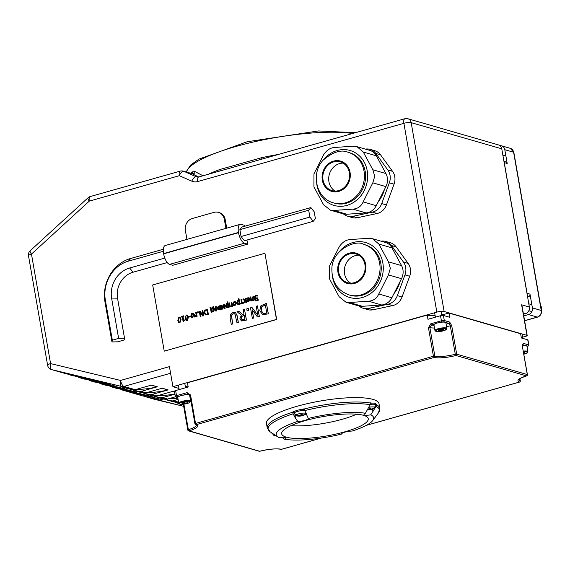 <?xml version="1.0" encoding="UTF-8"?>
<svg xmlns="http://www.w3.org/2000/svg" width="570" height="570" viewBox="0 0 570 570"><rect width="100%" height="100%" fill="white"/><g stroke="black" fill="none" stroke-linecap="round" stroke-linejoin="round"><path stroke-width="0.85" d="M141.894 395.687A5.493 4.866 -73.9 0 0 142.08 395.744A5.493 4.866 -73.9 0 0 142.265 395.794L157.762 399.527A2.195 1.945 106.1 0 1 157.641 399.492M504.058 162.015A2.195 1.945 106.1 0 1 504.258 162.621L527.065 293.293A2.195 1.945 106.1 0 1 527.086 293.949M154.171 399.228A2.195 1.019 -76.5 0 1 154.149 399.228A2.195 1.019 -76.5 0 1 154.128 399.221L145.307 396.67L160.704 400.375A2.195 1.945 106.1 0 1 160.555 400.332M145.307 396.67A5.493 4.866 106.1 0 1 145.122 396.62A5.493 4.866 106.1 0 1 144.274 396.278M142.265 395.794L122.757 390.158L163.269 399.905L111.977 387.044A5.493 4.866 106.1 0 1 111.791 386.994A5.493 4.866 106.1 0 1 110.566 386.424M111.977 387.044L152.482 396.791L101.189 383.931A5.493 4.866 106.1 0 1 101.004 383.881A5.493 4.866 106.1 0 1 99.778 383.304M101.189 383.931L135.817 391.975L90.409 380.817A5.493 4.866 106.1 0 1 90.224 380.767A5.493 4.866 106.1 0 1 88.998 380.19M90.409 380.817L125.037 388.861L79.629 377.703A5.493 4.866 106.1 0 1 79.437 377.654A5.493 4.866 106.1 0 1 78.211 377.076M79.629 377.703L114.249 385.748L68.842 374.59A5.493 4.866 106.1 0 1 68.657 374.54A5.493 4.866 106.1 0 1 67.431 373.963M68.842 374.59L109.355 384.33L62.964 372.887L51.685 369.631A5.493 4.866 106.1 0 1 51.5 369.581L62.771 372.837A5.493 4.866 -73.9 0 0 62.964 372.887M73.373 375.894A5.493 4.866 -73.9 0 0 73.558 375.951A5.493 4.866 -73.9 0 0 73.744 376.001M84.153 379.007A5.493 4.866 -73.9 0 0 84.339 379.064A5.493 4.866 -73.9 0 0 84.524 379.114M94.941 382.121A5.493 4.866 -73.9 0 0 95.126 382.185A5.493 4.866 -73.9 0 0 95.311 382.235M105.721 385.242A5.493 4.866 -73.9 0 0 105.906 385.299A5.493 4.866 -73.9 0 0 106.091 385.349M178.873 403.496L176.308 402.762L178.802 403.361M182.621 404.28L183.355 404.458M116.508 388.355A5.493 4.866 -73.9 0 0 116.693 388.412A5.493 4.866 -73.9 0 0 116.879 388.462M122.757 390.158A5.493 4.866 106.1 0 1 122.571 390.108A5.493 4.866 106.1 0 1 121.346 389.538M181.68 404.308L182.193 404.458A98.881 87.566 106.1 0 0 183.376 404.579M47.609 365.249A5.493 1.233 -9.9 0 1 50.573 363.596L31.464 254.092A5.493 1.233 170.1 0 0 28.5 255.745L47.609 365.249A5.493 5.493 0 0 0 51.5 369.581M132.974 389.73A5.493 4.866 -73.9 0 0 135.233 389.68L151.477 385.085L157.356 386.788L141.111 391.376A5.493 4.866 106.1 0 1 138.852 391.433L122.393 387.187L132.974 389.73L121.702 386.474L51.685 369.631A5.493 2.551 -76.5 0 1 50.573 363.596L120.584 380.439A5.493 2.551 103.5 0 0 121.702 386.474A5.493 4.866 -73.9 0 0 123.954 386.424L170.58 373.25M30.203 250.75L88.029 197.79A5.493 1.446 47.5 0 0 89.29 201.132L31.464 254.092A5.493 1.446 -132.5 0 1 30.203 250.75A5.493 5.493 0 0 0 28.5 255.745M168.143 389.901L151.898 394.49A5.493 4.866 106.1 0 1 149.639 394.547L139.059 392.003L133.173 390.3L143.754 392.844A5.493 4.866 -73.9 0 0 146.013 392.794L162.258 388.206L168.143 389.901A2.195 1.945 -73.9 0 0 167.851 389.951A98.881 87.566 -73.9 0 1 147.124 392.481M174.954 394.141L162.678 397.603A5.493 4.866 106.1 0 1 160.419 397.661L149.839 395.117L143.961 393.414L154.541 395.958A5.493 4.866 -73.9 0 0 156.793 395.908L173.045 391.319L174.534 391.747M178.097 399.413L173.458 400.717A5.493 4.866 106.1 0 1 171.207 400.774L160.626 398.231L154.741 396.528L165.321 399.078A5.493 4.866 -73.9 0 0 167.58 399.021L175.532 396.777M178.745 403.111L165.528 399.641L176.109 402.192A5.493 4.866 -73.9 0 0 178.36 402.135L178.56 402.078M436.848 312.118A5.493 1.233 -9.9 0 1 444.123 311.462L411.177 122.657L501.757 148.82A5.493 4.866 -73.9 0 0 498.451 144.908L407.871 118.745A5.493 4.866 106.1 0 1 411.177 122.657A5.493 1.233 170.1 0 0 403.895 123.32L436.848 312.118L172.924 386.681L169.425 366.638L120.584 380.439A5.493 2.237 -105.8 0 0 123.954 386.424L135.233 389.68M501.757 148.82L529.366 307.038L521.621 304.8L522.099 306.375M523.267 313.044L525.462 313.671A5.493 4.866 -73.9 0 0 529.366 307.038M525.462 313.671L523.474 314.234M264.936 253.265L276.678 319.492L164.231 351.149L276.486 319.435L264.936 253.265L152.682 284.979L164.231 351.149M527.578 296.785L527.87 296.87A2.195 1.945 106.1 0 0 530 294.141L532.409 307.914A5.493 4.866 106.1 0 1 528.497 314.555L523.766 315.887M499.89 145.635A5.493 4.866 106.1 0 1 501.486 145.785A5.493 4.866 106.1 0 1 504.792 149.703L507.2 163.469A2.195 1.945 106.1 0 0 505.875 161.901L503.944 161.346M407.871 118.745A5.493 5.493 0 0 0 404.85 118.738L404.85 118.738A5.493 2.237 74.2 0 0 403.895 123.32L197.769 181.552A10.987 9.733 -73.9 0 1 191.805 181.167A5.493 2.537 -66.3 0 1 196.315 176.793L183.832 171.321L192.254 173.75L198.617 176.999M521.621 304.8L526.965 335.388L444.123 311.462M172.924 386.681L178.966 388.426M522.576 337.184L526.01 336.214A2.195 0.492 -9.9 0 0 527.193 335.552A2.195 0.492 -9.9 0 0 526.965 335.388M225.022 169.547L255.488 160.94M526.894 345.933L527.834 346.211A1.097 0.976 -73.9 0 0 528.618 344.879L523.246 343.325A1.097 0.976 106.1 0 1 522.462 344.658L524.699 345.299M527.314 374.761L527.293 374.547A1.097 0.976 106.1 0 1 526.509 375.872A1.097 0.506 73.2 0 0 526.644 375.872L526.644 375.872A1.097 0.506 73.2 0 0 526.808 375.73M441.187 322.235L442.071 321.986A1.097 0.449 -105.8 0 1 441.401 320.789L430.813 323.781A1.097 0.449 74.2 0 0 431.483 324.978L434.454 324.145M445.626 322.463L448.904 323.411L450.314 325.784L455.288 354.262A1.097 0.385 75.2 0 0 455.9 355.481A1.097 0.976 -73.9 0 0 456.684 354.148L455.288 354.262A16.48 3.691 -9.9 0 1 434.853 356.108L429.88 327.629L431.483 324.978A14.286 3.199 -9.9 0 0 434.026 325.27M446.089 324.066A14.286 3.199 -9.9 0 0 448.904 323.411A1.097 0.976 -73.9 0 0 449.687 322.079L444.308 320.532A1.097 0.976 106.1 0 1 443.531 321.858L444.621 322.171M434.511 328.021A16.48 3.691 170.1 0 1 429.88 327.629L428.462 327.771L433.428 356.25L434.853 356.108A1.097 0.941 102.7 0 1 434.105 357.44A17.577 3.94 170.1 0 0 455.9 355.481L526.509 375.872A17.577 3.94 170.1 0 0 519.391 382.078A1.097 0.997 -69.7 0 0 520.203 380.76L520.218 380.945M527.735 339.82L528.618 344.879A2.195 0.492 170.1 0 1 528.853 345.049L527.97 339.984A2.195 0.492 170.1 0 0 527.735 339.82L521.365 337.974L520.624 333.756L449.06 313.087L449.801 317.305L443.424 315.466A2.195 0.492 170.1 0 0 440.517 315.73L427.956 319.278L427.222 315.06L187.452 382.798L188.186 387.016L175.631 390.564A2.195 0.492 170.1 0 0 174.441 391.227L175.325 396.293A2.195 0.492 170.1 0 1 176.515 395.63L175.631 390.564M301.658 409.452A57.128 12.804 -9.9 0 1 303.953 408.861L308.32 418.437A6.591 1.475 -9.9 0 1 304.765 420.418A6.591 1.475 -9.9 0 1 297.782 421.415L295.559 418.515L292.396 412.317A57.128 12.804 170.1 0 0 267.23 427.814L266.461 423.41A57.128 12.804 -9.9 0 1 297.255 406.232A57.128 12.804 -9.9 0 1 379.022 403.767L379.791 408.17A57.128 12.804 170.1 0 0 376.335 404.743L376.029 406.396L370.764 414.832A6.591 1.475 -9.9 0 1 364.016 414.511A6.591 1.475 -9.9 0 1 365.42 413.286L370.144 404.7L370.422 402.862A57.128 12.804 -9.9 0 1 371.74 403.125M232.873 312.581L230.472 314.284L230.109 317.754L231.256 324.337L232.539 323.974L231.434 315.146L233.087 313.778L235.025 314.134L236.963 322.727L238.246 322.363L237.099 315.78L235.617 312.83L232.873 312.581M234.405 313.735L233.18 313.806L231.534 315.174L232.638 324.002L231.256 324.337M236.963 322.727L238.246 322.363M234.954 312.51L235.709 312.859L237.198 315.809L238.345 322.392M240.298 303.425L240.397 304.017L243.525 303.133L243.426 302.549L242.172 302.898L241.573 299.471L240.953 299.642L241.552 303.076L240.298 303.425M243.426 302.549L243.625 303.162L240.397 304.017M241.573 299.471L242.257 302.877M253.116 298.887L253.443 296.115L252.453 297.255L252.681 299.955L251.42 300.312L250.814 296.856L250.194 297.034L250.9 301.053L253.422 300.397L253.116 298.887L253.422 300.397M250.814 296.856L251.505 300.283M253.443 296.115L253.215 298.915M250.9 301.053L253.322 300.369M225.328 306.282L227.024 307.914L228.05 307.066L228.128 307.487L228.748 307.308L227.786 301.808L227.166 301.986L227.473 303.675L226.497 303.646L225.328 306.282M227.06 307.23L225.955 306.019L226.703 304.223L227.558 304.216L227.957 306.503L226.646 307.244M227.651 304.245L226.803 304.252L226.055 306.047L227.159 307.259M228.748 307.308L228.128 307.487M227.786 301.808L228.841 307.337M228.15 307.095L227.117 307.942M258.281 300.126L258.139 299.328L256.001 300.269L254.947 299.029L257.312 298.359L257.205 297.74L254.811 298.416L256.051 295.908L257.576 296.015L257.433 295.232L255.93 295.31L254.448 296.528L254.184 298.737L255.118 300.611L256.892 300.867L258.374 300.155L255.731 300.917M257.433 295.232L257.676 296.044L256.151 295.937L254.911 298.445M257.198 295.894L257.626 296.058M257.205 297.74L257.412 298.388L255.046 299.058L256.051 300.283M258.139 299.328L258.374 300.155M221.409 305.164L222.115 309.182L222.692 309.018L223.889 305.584L224.402 308.541L225.015 308.363L224.316 304.344L223.754 304.501L222.549 307.992L222.022 304.993L221.409 305.164M224.402 308.541L225.015 308.363M222.692 309.018L222.115 309.182M223.924 305.791L222.792 309.047M224.316 304.344L225.114 308.391M222.022 304.993L222.614 307.814M247.066 298.623L247.793 298.238L249.261 299.336L246.71 300.055L247.43 301.68L248.57 301.829L249.895 299.2L249.147 297.804L247.01 297.953L246.482 298.338L246.611 299.079L247.166 298.652L246.746 299.093M248.791 297.626L249.995 299.229L248.67 301.858L247.522 301.708M247.43 301.68L247.822 301.872M248.513 301.266L247.758 301.145L247.409 300.397L249.354 299.849L249.19 300.739L247.758 301.145L248.606 301.295M248.52 298.231L247.166 298.652M247.893 298.267L248.47 298.217M247.409 300.397L247.857 301.174M249.354 299.906L247.508 300.426M214.299 309.282L215.018 310.721L216.315 310.942L217.59 308.356L216.878 306.924L215.574 306.696L214.299 309.282M216.208 310.358L214.94 309.104L215.674 307.28L216.949 308.534L216.208 310.358L215.716 310.372M215.773 307.308L215.04 309.132L216.308 310.386M216.458 306.689L217.683 308.384L216.408 310.971L215.524 310.978M243.561 298.908L242.784 299.122L244.658 300.839L243.746 303.076L245.52 300.739L245.827 302.485L246.447 302.314L245.748 298.288L245.129 298.466L245.449 300.319L243.561 298.908L245.193 300.39M245.748 298.288L246.546 302.335L245.827 302.485M243.746 303.076L244.836 301.915M245.62 300.761L244.936 301.943M209.988 307.38L211.228 312.26L213.479 311.626L213.565 306.368L212.988 306.532L213.159 307.508L210.736 308.192L210.565 307.216L209.988 307.38M212.795 311.22L211.748 311.519L211.249 308.641L212.988 308.149L212.795 311.22M211.249 308.641L211.84 311.491M213.593 307.978L213.579 311.655L211.228 312.26M210.259 308.919L210.636 308.869M212.966 308.213L211.342 308.669M213.565 306.368L213.935 307.942M210.565 307.216L210.829 308.163M237.69 300.483L236.522 303.119L238.21 304.758L239.243 303.903L239.322 304.323L240.034 304.18L238.98 298.644L238.36 298.822L238.666 300.511L237.69 300.483M238.98 298.644L240.034 304.18M238.844 301.081L237.996 301.088L237.248 302.891L238.353 304.095M238.253 304.067L237.148 302.862L237.897 301.06L238.744 301.053L239.143 303.34L237.84 304.081M239.343 303.931L238.31 304.786M239.322 304.323L239.941 304.152M205.378 314.868L208.328 314.483L207.394 309.125L204.602 310.365L203.989 312.894L205.563 314.932M207.074 314.191L205.72 314.234L204.673 312.709L205.058 310.807L206.846 309.923L207.566 314.049L207.074 314.191M206.86 309.98L205.157 310.835L204.772 312.738L205.82 314.262M208.328 314.483L205.478 314.897M207.394 309.125L208.428 314.512M234.106 301.459L232.831 304.045L233.55 305.492L234.847 305.705L236.123 303.119L235.41 301.687L234.106 301.459M234.99 301.452L236.222 303.147L234.947 305.734L234.056 305.741M234.74 302.043L233.572 303.895L234.84 305.157M234.306 302.072L235.481 303.297L234.747 305.128L233.472 303.867L234.206 302.043L234.69 302.029M234.747 305.128L234.249 305.135M199.308 311.412L200.241 316.77L200.847 316.599L200.106 312.353L202.827 316.036L203.754 315.78L202.813 310.415L202.208 310.593L203.013 315.21L200.034 311.206L199.308 311.412M202.827 316.036L203.754 315.78M200.847 316.599L200.241 316.77M200.227 312.517L200.946 316.628M202.813 310.415L203.846 315.801M200.034 311.206L202.991 315.075M231.847 302.214L231.228 302.392L231.826 305.834L230.166 306.304L229.56 302.862L228.941 303.033L229.646 307.059L232.645 306.268L231.847 302.214L232.645 306.268M229.56 302.862L230.252 306.275M229.646 307.059L232.546 306.24M194.94 316.101L195.061 316.806L196.294 315.851L196.393 316.45L197.013 316.279L196.315 312.253L195.695 312.431L196.194 315.281L194.94 316.101M197.013 316.279L196.393 316.45M196.315 312.253L197.113 316.307M196.386 315.88L195.061 316.806M218.738 308.256L218.36 309.275L218.866 309.93L221.217 309.439L220.512 305.42L218.068 306.453L217.84 307.451L218.517 308.213M220.512 305.42L221.317 309.467L218.965 309.959M218.652 306.66L219.999 306.133L220.227 307.444L218.866 307.736L218.652 306.66L218.965 307.764M220.006 306.183L218.745 306.689M219.094 308.441L220.319 307.971L220.512 309.075L219.229 309.332L219.094 308.441L219.329 309.36M220.326 308.021L219.194 308.47M218.866 307.736L218.574 307.294M188.77 316.507L188.884 317.155L190.736 316.635L190.622 315.98L188.77 316.507M188.884 317.155L190.736 316.635M190.622 315.98L190.836 316.663M198.182 311.726L197.398 311.947L197.576 312.973L198.46 312.78L198.182 311.726L198.46 312.78M197.576 312.973L198.36 312.752M177.811 320.29L178.56 322.278L179.864 322.641L180.947 319.399L180.206 317.412L178.895 317.062L177.811 320.29M179.764 322.043L178.944 321.694L178.481 320.105L178.367 318.423L178.994 317.654L179.835 318.024L180.284 319.592L180.398 321.273L179.764 322.043L178.944 321.694L179.856 322.071M179.094 317.682L178.467 318.452L179.044 321.722M179.692 317.055L181.046 319.428L179.963 322.67L179.172 322.67M191.819 314.59L192.689 313.835L193.316 313.97L193.992 317.134L194.612 316.956L194.156 314.348L193.622 313.279L192.738 313.151L191.719 314.02L191.641 313.578L191.021 313.749L191.719 317.775L192.439 317.625L191.819 314.59L192.439 317.625M194.156 314.348L193.715 313.308L192.738 313.151M194.612 316.956L193.992 317.134M194.256 314.376L194.712 316.984M191.719 317.775L192.339 317.597M193.415 313.999L192.781 313.863L191.912 314.619M192.781 313.863L193.316 313.97M262.464 314.64L268.27 313.878L266.432 303.333L260.932 305.769L259.735 310.75L262.777 314.74M265.798 313.308L263.133 313.393L261.074 310.386L261.837 306.639L265.356 304.907L266.774 313.03L265.798 313.308M265.371 304.964L261.929 306.667L261.174 310.415L263.233 313.422M268.27 313.878L262.563 314.668M266.432 303.333L268.37 313.906M186.255 314.982L185.179 318.21L185.92 320.197L187.231 320.561L188.314 317.319L187.566 315.331L186.255 314.982M187.06 314.975L188.413 317.347L187.331 320.589L186.533 320.589M187.195 315.944L187.758 319.193L187.124 319.962L186.312 319.613L185.734 316.343L186.362 315.573L187.195 315.944L186.362 315.573L185.834 316.371L186.404 319.642L187.224 319.991M187.124 319.962L186.404 319.642M187.295 315.972L186.454 315.602M250.508 307.829L252.353 318.381L253.55 318.039L252.09 309.688L257.44 316.941L259.264 316.421L257.419 305.876L256.222 306.218L257.811 315.31L251.947 307.422L250.508 307.829M257.44 316.941L259.264 316.421M253.55 318.039L252.353 318.381M252.211 309.852L253.643 318.067M257.419 305.876L259.357 316.45M251.947 307.422L257.79 315.174M181.395 317.041L182.265 316.799L183.113 321.63L184.502 320.447L184.416 319.955L183.526 320.212L182.899 316.621L183.789 316.364L183.697 315.823L181.303 316.5L181.395 317.041L182.279 316.849M183.697 315.823L183.889 316.393L182.998 316.649L183.618 320.183M184.416 319.955L184.602 320.475L183.113 321.63M241.324 320.91L246.368 320.069L244.53 309.517L243.248 309.881L243.981 314.077L242.507 314.498L238.723 311.163L237.056 311.633L241.295 315.253L239.828 318.908L241.58 320.988M243.597 319.578L242.001 319.649L241.146 318.423L241.409 316.607L244.181 315.253L244.872 319.214L243.597 319.578M244.195 315.303L241.502 316.635L241.245 318.452L242.1 319.677M246.368 320.069L241.423 320.939M244.53 309.517L246.468 320.098M238.723 311.163L242.556 314.483M248.299 308.456L246.753 308.89L247.102 310.906L248.755 310.5L248.299 308.456L248.755 310.5M247.102 310.906L248.655 310.472M321.174 438.081L281.487 449.288A1.097 0.941 102.7 0 1 281.06 449.31A1.097 1.097 0 0 0 281.601 449.295A1.097 0.449 -105.8 0 1 281.487 449.288A17.577 3.94 170.1 0 0 259.692 451.255A1.097 0.976 106.1 0 1 259.208 451.255A1.097 1.097 0 0 0 259.792 451.262A1.097 0.385 -104.8 0 1 259.692 451.255L189.083 430.863A1.097 0.506 -106.8 0 1 188.349 429.68L187.929 430.079A1.097 0.976 -73.9 0 0 189.083 430.863A17.577 3.94 170.1 0 0 196.201 424.657L434.105 357.44A1.097 0.449 74.2 0 1 433.428 356.25L195.524 423.46L190.558 394.982L187.103 392.637L176.515 395.63A1.097 0.449 -105.8 0 0 177.185 396.827L179.543 396.157M195.018 423.866A1.097 0.997 -69.7 0 0 196.201 424.657A1.097 0.449 -105.8 0 1 195.524 423.46L195.018 423.866M182.742 395.259L187.772 393.834A1.097 0.449 -105.8 0 1 187.103 392.637M188.848 394.903A14.286 3.199 -9.9 0 0 187.772 393.834L188.869 393.87L190.017 395.217M192.04 173.672L192.104 173.629A2.195 1.981 51.2 0 0 192.703 171.791A93.387 20.926 170.1 0 0 190.936 173.33M278.509 154.434A93.387 20.926 170.1 0 0 261.694 157.683A2.195 0.371 -102.2 0 1 261.815 159.151M261.694 157.683L219.992 169.468A2.195 1.361 -110.3 0 1 219.763 171.029M202.97 175.774L195.061 171.584A2.195 1.931 -62.2 0 1 192.254 173.75L192.104 173.629M195.061 171.584L192.703 171.791M183.405 404.75L182.193 404.458M157.356 386.788A2.195 1.945 -73.9 0 0 157.071 386.838A98.881 87.566 -73.9 0 1 136.337 389.367M139.059 392.003A98.881 87.566 -73.9 0 0 141.054 392.196M149.839 395.117A98.881 87.566 -73.9 0 0 151.834 395.309M157.904 395.594A98.881 87.566 -73.9 0 0 174.912 393.92M160.626 398.231A98.881 87.566 -73.9 0 0 162.621 398.423M168.691 398.708A98.881 87.566 -73.9 0 0 177.897 398.252M171.406 401.344A98.881 87.566 -73.9 0 0 173.401 401.536M375.609 404.265A57.128 12.804 -9.9 0 1 376.307 404.565L376.335 404.743M292.396 412.317L292.36 412.139A57.128 12.804 -9.9 0 1 294.441 411.49M376.307 404.565L375.694 404.736M128.279 388.882A98.881 87.566 -73.9 0 0 130.266 389.082M88.029 197.79A5.493 5.493 0 0 1 90.245 196.55A5.493 2.237 -105.8 0 0 89.29 201.132L179.322 175.695A5.493 2.537 -66.3 0 1 183.832 171.321A5.493 4.866 -73.9 0 0 183.298 171.128L192.005 173.636M297.782 421.415A49.44 11.079 -9.9 0 0 277.989 437.033A49.44 11.079 -9.9 0 0 279.136 437.667A6.591 1.475 -9.9 0 1 285.891 437.988A6.591 1.475 -9.9 0 1 284.487 439.206A49.44 11.079 -9.9 0 0 341.587 434.055L341.587 434.055A6.591 1.475 -9.9 0 1 345.135 432.074A6.591 1.475 -9.9 0 1 352.118 431.084A49.44 11.079 -9.9 0 0 372.787 420.482L378.423 412.901L379.791 408.17M284.487 439.206L281.865 437.283M293.913 412.587L292.36 412.139M308.32 418.437L308.32 418.437A49.44 11.079 -9.9 0 1 365.42 413.286M370.764 414.832A49.44 11.079 -9.9 0 1 372.787 420.482M344.558 431.91A43.947 9.847 -9.9 0 1 281.658 433.806A43.947 9.847 -9.9 0 1 323.261 416.549A43.947 9.847 -9.9 0 1 368.241 418.694A43.947 9.847 -9.9 0 1 344.558 431.91M291.035 425.647A43.947 9.847 170.1 0 0 342.349 419.256A43.947 9.847 170.1 0 0 356.663 414.191M187.979 385.833A16.48 3.691 -9.9 0 1 185.45 387.222M449.06 313.087A16.48 3.691 -9.9 0 1 441.665 314.718M435.109 315.481A16.48 3.691 -9.9 0 1 427.222 315.06M434.946 330.529L433.948 324.829A6.042 1.354 -9.9 0 1 437.261 322.998A6.042 1.354 -9.9 0 1 445.854 322.755L446.851 328.448A6.042 1.354 170.1 0 0 438.252 328.698A6.042 1.354 170.1 0 0 434.946 330.529L435.95 331.448C437.226 331.982 440.24 331.605 445.006 330.301L446.851 328.448M443.61 330.087L438.209 330.906L438.408 330.151L441.209 329.367L443.809 329.339L443.61 330.087L443.481 329.339M440.582 329.546L440.809 330.871M178.752 403.182L177.762 397.49A6.042 1.354 -9.9 0 1 181.068 395.658A6.042 1.354 -9.9 0 1 189.667 395.409L190.658 401.109A6.042 1.354 170.1 0 0 182.065 401.351A6.042 1.354 170.1 0 0 178.752 403.182L179.764 404.109C181.032 404.643 184.053 404.258 188.812 402.954L190.658 401.109M187.423 402.748L184.623 403.531L182.015 403.56L182.215 402.812L185.015 402.028L187.623 401.993L187.423 402.748L187.288 402M184.388 402.199L184.623 403.531M522.362 345.42A6.042 1.354 -9.9 0 1 526.894 345.947L527.891 351.647A6.042 1.354 170.1 0 0 523.31 351.12M523.559 352.552L524.849 352.531L524.649 353.286L523.73 353.543M524.521 352.538L524.649 353.286M271.626 432.808A6.591 1.475 170.1 0 0 271.626 432.944L274.106 435.373A5.137 1.154 -9.9 0 1 273.928 434.333M368.476 409.923L369.88 409.745A11.436 1.817 -103 0 0 370.037 409.752A11.436 1.817 -103 0 0 370.243 409.616L370.728 409.459A11.436 10.915 54.3 0 0 372.93 408.74L372.552 408.626M372.93 408.74A3.484 0.784 170.1 0 0 373.172 408.376A11.436 10.766 -164.8 0 1 370.935 409.153L370.593 409.096A11.436 3.22 -101.4 0 0 371.013 408.027L371.013 408.027A3.484 0.784 170.1 0 0 369.602 408.205A11.436 1.375 86.9 0 1 369.396 409.246L368.911 409.403A11.436 10.467 -148 0 1 367.394 409.331M369.054 409.623A3.114 0.698 -9.9 0 0 369.873 409.502L369.638 408.241M368.833 409.887A3.484 0.784 170.1 0 0 369.873 409.745M368.569 407.358A5.137 1.154 -9.9 0 1 373.592 406.944A5.137 1.154 -9.9 0 1 374.219 408.056L375.723 404.928A6.591 1.475 170.1 0 0 370.293 404.408M367.187 409.68A11.436 11.215 36.6 0 0 368.705 409.716L369.054 409.773A11.436 2.772 88.7 0 1 368.633 409.93A11.45 11.45 0 0 1 367.051 409.916M368.655 409.41L369.054 409.773M370.935 409.153L370.336 408.141L370.578 409.125M370.479 403.239A6.591 1.475 -9.9 0 1 375.53 403.802L375.723 404.928M300.148 416.086A3.484 0.784 170.1 0 0 301.195 415.936L301.195 415.936A11.436 1.817 -103 0 0 301.352 415.95A11.436 1.817 -103 0 0 301.559 415.815L302.05 415.658A11.436 10.915 54.3 0 0 304.245 414.932A3.484 0.784 170.1 0 0 304.487 414.568A11.436 10.766 -164.8 0 1 302.25 415.345L301.908 415.288A11.436 3.22 -101.4 0 0 302.328 414.226L302.328 414.226A3.484 0.784 170.1 0 0 300.924 414.404A11.436 1.375 86.9 0 1 300.718 415.445L300.226 415.601A11.436 10.467 -148 0 1 297.868 415.402A3.484 0.784 170.1 0 0 297.626 415.765A11.436 11.215 36.6 0 0 300.027 415.908L300.369 415.965A11.436 2.772 88.7 0 1 299.955 416.121A11.45 11.45 0 0 1 296.535 415.822L296.535 415.822A5.137 1.154 -9.9 0 1 300.077 413.514A5.137 1.154 -9.9 0 1 305.94 413.891A5.137 1.154 -9.9 0 1 305.534 414.255L306.589 413.229M298.01 415.43L297.626 415.765M300.369 415.822A3.114 0.698 -9.9 0 0 301.195 415.701L300.953 414.44M304.245 414.932L303.867 414.818M302.25 415.345L301.651 414.333M299.977 415.601L300.369 415.965M304.423 410.414A6.591 1.475 170.1 0 0 297.519 411.433A6.591 1.475 170.1 0 0 294.056 413.393L293.856 412.267A6.591 1.475 -9.9 0 1 297.212 410.343A6.591 1.475 -9.9 0 1 304.031 409.289M370.108 149.376L374.811 150.737A13.181 11.678 106.1 0 1 380.532 154.812L392.545 171.349A13.181 11.678 106.1 0 1 394.055 184.181L386.432 204.922A13.181 11.678 106.1 0 1 377.055 213.515L357.426 217.726A13.181 11.678 106.1 0 1 352.253 217.555L347.55 216.201A13.181 11.678 -73.9 0 0 352.716 216.365L372.345 212.154A13.181 11.678 -73.9 0 0 381.729 203.561L389.346 182.82A13.181 11.678 -73.9 0 0 387.835 169.988L375.83 153.458A13.181 11.678 -73.9 0 0 370.108 149.376A13.181 11.678 -73.9 0 0 365.455 149.119M348.192 152.325L349.367 152.667A26.313 23.306 106.1 0 1 365.199 171.413A26.313 23.306 106.1 0 1 334.761 203.226L333.585 202.892A26.313 23.306 -73.9 0 0 364.023 171.071A26.313 23.306 -73.9 0 0 348.192 152.325C341.309 149.255 332.944 151.869 323.105 160.191C310.429 173.579 316.329 198.659 333.585 202.892M323.04 179.963A14.948 13.238 106.1 0 1 340.333 161.887A14.948 13.238 106.1 0 1 348.904 179.921A14.948 13.238 106.1 0 1 332.032 190.608A14.948 13.238 106.1 0 1 323.04 179.963M343.161 163.127A14.948 13.238 -73.9 0 0 328.926 181.659A14.948 13.238 -73.9 0 0 335.089 191.071M316.728 183.825A28.607 25.337 -73.9 0 0 343.874 206.055A28.607 25.337 -73.9 0 0 367.671 176.18A28.607 25.337 -73.9 0 0 351.761 151.05A28.607 25.337 -73.9 0 0 323.76 159.465M374.711 176.28L372.816 182.828L363.161 201.901C361.188 206.361 357.775 208.77 352.93 209.126L333.699 210.451L330.322 210.145L323.496 204.63L313.928 186.882L313.963 173.836L323.618 154.755C326.382 150.523 329.788 148.114 333.849 147.53L353.072 146.205L356.948 146.661L363.275 152.026L372.844 169.775L374.711 176.28M330.322 210.145L343.161 213.85A13.181 11.678 -73.9 0 0 346.788 214.235L366.011 212.909A13.181 11.678 -73.9 0 0 376.25 205.677L385.904 186.604A13.181 11.678 -73.9 0 0 385.933 173.558L376.364 155.802A13.181 11.678 -73.9 0 0 369.788 150.366L356.948 146.661M384.387 189.596A29.868 26.448 106.1 0 1 378.28 201.659M343.468 213.935A13.181 11.678 -73.9 0 0 347.55 216.201M225.912 228.385L224.345 219.421A9.89 8.757 -73.9 0 0 218.395 212.382A9.89 8.757 -73.9 0 0 213.999 212.382L192.411 218.481A9.89 8.757 -73.9 0 0 185.371 230.43L186.939 239.393M218.395 212.382L219.279 212.631A9.89 8.757 106.1 0 1 225.228 219.678L226.71 228.157M246.938 240.041L247.658 244.138L172.76 265.292L169.582 264.38L244.48 243.219A9.69 3.94 -105.8 0 1 238.531 232.667L238.488 232.425A9.69 3.94 -105.8 0 1 240.177 224.352A9.69 3.94 -105.8 0 1 241.188 224.373L244.366 225.292L244.544 226.304M247.658 244.138L244.48 243.219M309.873 217.077L313.236 221.31L244.437 240.747L241.074 236.514L239.877 229.646L242.043 227.01L310.835 207.573L308.676 210.209L309.873 217.077L241.074 236.514M308.676 210.209L239.877 229.646M313.236 221.31L315.402 218.673L314.205 211.805L310.835 207.573M167.238 262.556L133.031 272.225A21.631 19.152 -73.9 0 0 117.648 298.851L111.741 298.972L118.617 338.373L112.34 340.219L111.962 341.936L117.869 341.815L124.146 339.969L124.524 338.252L118.617 338.373M163.348 249.247L130.63 258.488A35.938 31.827 -73.9 0 0 105.087 302.542L111.962 341.936M164.794 258.067L129.668 267.993A25.208 22.323 -73.9 0 0 111.741 298.972M163.319 251.277L128.471 261.124A32.362 28.657 -73.9 0 0 105.464 300.817L112.34 340.219M105.464 300.817L105.087 302.542M117.648 298.851L124.524 338.252M240.177 224.352L165.279 245.513A9.69 3.94 74.2 0 0 163.59 253.586L163.633 253.828A9.69 3.94 74.2 0 0 169.582 264.38M385.726 241.452L390.436 242.813A13.181 11.678 106.1 0 1 396.157 246.888L408.163 263.425A13.181 11.678 106.1 0 1 409.673 276.258L402.049 296.998A13.181 11.678 106.1 0 1 392.673 305.584L373.044 309.795A13.181 11.678 106.1 0 1 367.878 309.631L363.168 308.27A13.181 11.678 -73.9 0 0 368.341 308.434L387.971 304.23A13.181 11.678 -73.9 0 0 397.347 295.638L404.971 274.897A13.181 11.678 -73.9 0 0 403.46 262.065L391.447 245.528A13.181 11.678 -73.9 0 0 385.726 241.452A13.181 11.678 -73.9 0 0 381.081 241.188M363.81 244.402L364.992 244.737A26.313 23.306 106.1 0 1 380.824 263.483A26.313 23.306 106.1 0 1 350.386 295.303L349.211 294.961A26.313 23.306 -73.9 0 0 379.649 263.148A26.313 23.306 -73.9 0 0 363.81 244.402C355.822 239.108 331.441 249.902 331.875 269.446C331.989 282.264 337.761 290.764 349.211 294.961M338.666 272.033A14.948 13.238 106.1 0 1 355.951 253.964A14.948 13.238 106.1 0 1 364.522 271.997A14.948 13.238 106.1 0 1 347.657 282.684A14.948 13.238 106.1 0 1 338.666 272.033M358.779 255.196A14.948 13.238 -73.9 0 0 344.544 273.735A14.948 13.238 -73.9 0 0 350.707 283.14M332.346 275.894A28.607 25.337 -73.9 0 0 359.492 298.131A28.607 25.337 -73.9 0 0 383.289 268.256A28.607 25.337 -73.9 0 0 367.386 243.119A28.607 25.337 -73.9 0 0 339.378 251.541M390.329 268.349L388.441 274.897L378.779 293.978C376.813 298.438 373.4 300.846 368.548 301.202L349.325 302.528L345.947 302.214L339.121 296.706L329.553 278.958L329.581 265.905L339.236 246.831C342 242.599 345.413 240.191 349.474 239.607L368.697 238.281L372.573 238.737L378.9 244.103L388.469 261.851L390.329 268.349M345.947 302.214L358.779 305.926A13.181 11.678 -73.9 0 0 362.413 306.304L381.636 304.986A13.181 11.678 -73.9 0 0 391.868 297.754L401.522 278.68A13.181 11.678 -73.9 0 0 401.558 265.627L391.989 247.879A13.181 11.678 -73.9 0 0 385.413 242.442L372.573 238.73M400.012 281.673A29.868 26.448 106.1 0 1 393.906 293.735M359.086 306.005A13.181 11.678 -73.9 0 0 363.168 308.27M145.122 396.62L183.683 406.332L154.128 399.221A5.493 4.866 106.1 0 1 153.943 399.171A5.493 4.866 106.1 0 1 153.758 399.114M160.704 400.375L157.762 399.527M183.298 171.128A5.493 5.493 0 0 0 180.277 171.114A5.493 2.237 74.2 0 0 179.322 175.695L191.805 181.167M541.464 310.629L513.848 152.418A2.195 0.492 170.1 0 0 513.62 152.247L541.229 310.465A2.195 0.492 -9.9 0 1 541.464 310.629C541.749 313.814 540.446 315.972 537.553 317.105A2.195 0.891 -105.8 0 1 537.318 317.098L524.6 320.696M501.486 145.785L510.314 148.335A5.493 4.866 106.1 0 1 513.62 152.247L504.792 149.703M532.409 307.914L541.229 310.465A5.493 4.866 106.1 0 1 537.318 317.098L528.497 314.555M504.258 162.621L507.2 163.469M530 294.141L527.065 293.293M197.327 177.085L196.315 176.793A5.493 4.866 106.1 0 0 196.849 176.992L198.723 176.971A5.493 2.237 74.2 0 0 197.769 181.552M519.854 378.751L520.203 380.76A16.48 3.691 -9.9 0 1 518.892 379.677C520.659 379.086 515.444 379.905 526.644 375.872A1.097 1.097 0 0 0 527.414 374.632L522.327 346.068L527.293 374.547L456.684 354.148L451.711 325.669L449.687 322.079M523.246 343.325L522.327 346.068M522.362 346.268L522.248 344.651M430.813 323.781L428.462 327.771M451.711 325.669L450.314 325.784A16.48 3.691 170.1 0 1 446.538 326.667M442.071 321.986L443.531 321.858M443.424 315.466L444.308 320.532A2.195 0.492 170.1 0 0 441.401 320.789L440.517 315.73M527.834 346.211L527.364 346.624A1.097 0.449 74.2 0 0 527.485 346.624A1.097 0.449 74.2 0 0 527.585 346.553M366.403 425.298L519.391 382.078A1.097 0.449 74.2 0 0 519.505 382.078A1.097 0.449 74.2 0 0 519.633 381.978M281.701 449.231A1.097 0.449 -105.8 0 1 281.601 449.295L321.437 438.038M196.344 425.021A16.48 3.691 -9.9 0 1 188.349 429.68L183.889 404.151M177.769 397.547L176.707 397.24A1.097 0.976 106.1 0 1 176.223 397.24L175.325 396.293M176.707 397.24L177.185 396.827M190.052 395.388L190.558 394.982M219.992 169.468A93.387 20.926 170.1 0 0 208.413 174.235M186.369 172.012A93.387 20.926 -9.9 0 1 236.529 146.305A93.387 20.926 -9.9 0 1 352.545 133.515M151.242 385.156L157.071 386.838M162.023 388.27L167.851 389.951M172.81 391.383L174.562 391.889M304.53 410.621A56.487 12.661 -9.9 0 1 370.144 404.7M370.457 403.047A57.128 12.804 170.1 0 0 303.981 409.039M376.029 406.396A56.487 12.661 -9.9 0 1 378.423 412.901M372.98 411.533L372.531 408.975M277.989 437.033L270.116 431.803A56.487 12.661 -9.9 0 1 292.944 413.891M146.013 392.794L141.111 391.376M156.793 395.908L151.898 394.49M167.58 399.021L162.678 397.603M178.36 402.135L173.458 400.717M149.639 394.547L154.541 395.958M160.419 397.661L165.321 399.078M171.207 400.774L176.109 402.192M138.852 391.433L143.754 392.844M295.559 418.515L294.954 415.017M436.257 331.448A5.386 1.204 -9.9 0 1 441.344 328.84A5.386 1.204 -9.9 0 1 445.426 330.066A5.386 1.204 -9.9 0 1 436.257 331.448M180.063 404.109A5.386 1.204 -9.9 0 1 185.157 401.501A5.386 1.204 -9.9 0 1 189.24 402.726A5.386 1.204 -9.9 0 1 180.063 404.109M523.445 351.904A5.386 1.204 -9.9 0 1 527.35 352.395A5.386 1.204 -9.9 0 1 523.837 354.17L527.293 352.83L527.891 351.647M540.559 305.449A6.042 5.351 106.1 0 1 541.471 310.686M370.243 409.616L369.866 408.205M301.559 415.815L301.181 414.404M350.044 172.332A15.768 13.965 106.1 0 1 331.541 191.32A15.768 13.965 106.1 0 1 326.966 165.093A15.768 13.965 106.1 0 1 350.044 172.332M346.788 214.235L333.699 210.451M366.011 212.909L352.93 209.126M376.364 155.802L363.275 152.026M385.933 173.558L372.844 169.775M385.904 186.604L372.816 182.828M376.25 205.677L363.161 201.901M392.545 171.349L387.835 169.988M394.055 184.181L389.346 182.82M386.432 204.922L381.729 203.561M377.055 213.515L372.345 212.154M357.426 217.726L352.716 216.365M380.532 154.812L375.83 153.458M225.228 219.678L224.345 219.421M133.031 272.225L129.668 267.993M128.471 261.124L130.63 258.488M163.59 253.586L238.488 232.425M238.531 232.667L163.633 253.828M365.669 264.409A15.768 13.965 106.1 0 1 347.159 283.39A15.768 13.965 106.1 0 1 342.584 257.17A15.768 13.965 106.1 0 1 365.669 264.409M362.413 306.304L349.325 302.528M381.636 304.986L368.548 301.202M391.989 247.879L378.9 244.103M401.558 265.627L388.469 261.851M401.522 278.68L388.441 274.897M391.868 297.754L378.779 293.978M408.163 263.425L403.46 262.065M409.673 276.258L404.971 274.897M402.049 296.998L397.347 295.638M392.673 305.584L387.971 304.23M373.044 309.795L368.341 308.434M396.157 246.888L391.447 245.528M160.626 400.354L157.69 399.506M73.558 375.951L68.657 374.54M84.339 379.064L79.437 377.654M95.126 382.185L90.224 380.767M105.906 385.299L101.004 383.881M116.693 388.412L111.791 386.994M142.08 395.744L122.571 390.108M537.553 317.105L524.614 320.76M510.314 148.335L513.848 152.418M522.106 306.375L527.193 335.552M198.723 176.971L225.214 169.489M253.201 161.581L404.85 118.738M366.268 425.377L519.505 382.078A1.097 1.097 0 0 0 520.289 380.831L519.918 378.701M528.853 345.049L527.036 346.752M281.06 449.31C275.837 448.447 268.748 449.096 259.792 451.262M188.869 393.87L189.967 395.309L194.933 423.788A1.097 1.097 0 0 0 195.638 424.629L196.337 424.985M183.312 404.223L187.815 429.994A1.097 1.097 0 0 0 188.592 430.863L259.208 451.255M177.797 397.696L176.223 397.24M255.246 161.004L253.308 161.538M186.212 171.969L190.494 165.122L198.944 159.123L247.059 141.78L318.416 130.943L355.431 132.703M270.116 431.803L267.23 427.814M90.245 196.55L180.277 171.114M441.8 315.466L441.08 311.348M435.402 317.177L434.632 312.745M185.542 387.764L184.773 383.332M179.165 389.567L178.396 385.135M522.79 338.388L522.013 333.956M531.846 304.701L528.803 303.817M531.895 311.576L528.853 310.693M540.545 305.392L541.5 310.878M505.889 155.966L502.847 155.09M274.106 435.373A11.45 11.45 0 0 0 275.937 435.665M369.588 408.248L370.97 408.077M370.037 409.752A11.45 11.45 0 0 0 374.219 408.056M300.903 414.447L302.292 414.276M301.195 415.936L299.791 416.114M294.056 413.393L296.535 415.822M301.345 415.95A11.45 11.45 0 0 0 305.534 414.255M301.893 415.316L301.63 414.34"/></g></svg>

